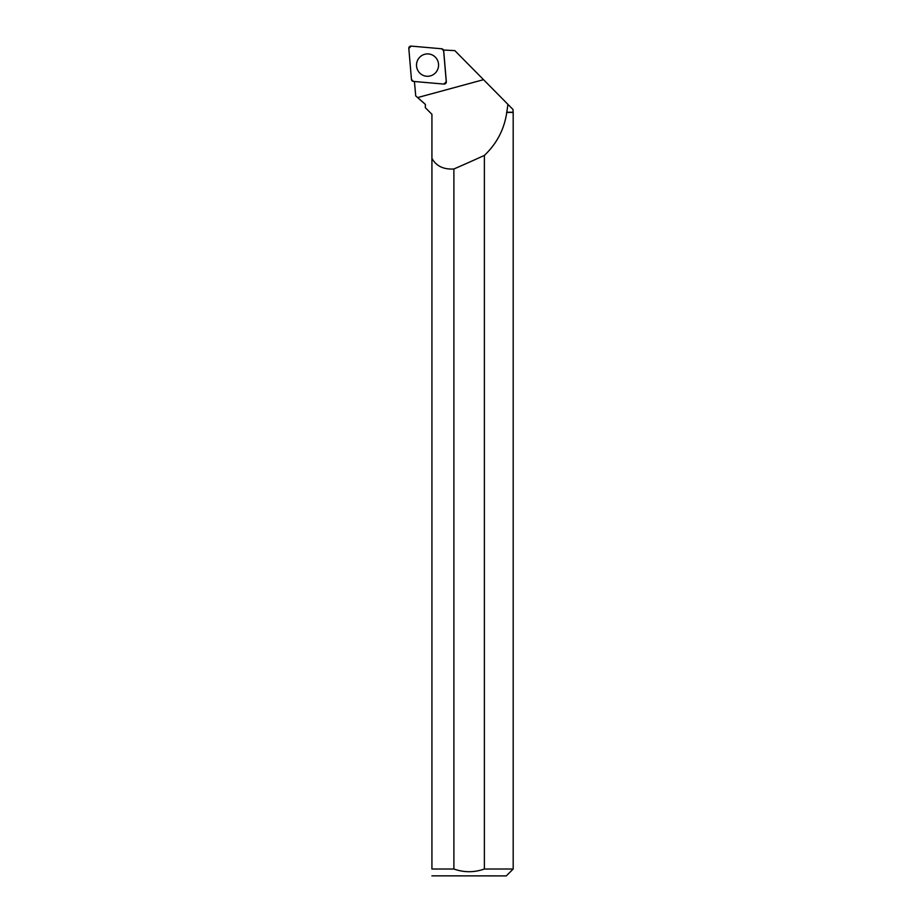 <?xml version="1.0" encoding="UTF-8"?>
<svg xmlns="http://www.w3.org/2000/svg" width="922" height="922" viewBox="0 0 922 922"><rect width="100%" height="100%" fill="white"/><g stroke="black" fill="none" stroke-linecap="round" stroke-linejoin="round"><path stroke-width="1.38" d="M446.26 81.712L443.632 50.756A2.19 2.155 -85 0 0 441.673 48.774L411.154 46.1A2.19 2.155 -85 0 0 408.815 48.474L411.454 79.43A2.19 2.155 -85 0 0 413.402 81.413L443.92 84.086A2.19 2.155 -85 0 0 446.26 81.712L446.329 81.758M419.752 57.187A11.191 11.029 -85 0 0 431.104 75.673A11.191 11.029 -85 0 0 432.879 55.285A11.191 11.029 -85 0 0 419.752 57.187M506.777 112.438L513.185 112.438L513.185 869.008L484.384 869.008L484.384 155.403C496.82 143.625 504.276 129.299 506.777 112.438L507.918 104.347L454.823 50.618L443.47 50.019A2.005 1.971 95 0 1 443.689 50.687L446.34 81.862A2.005 1.971 95 0 1 445.568 83.522M507.872 104.347L512.978 109.464L513.185 112.438M506.604 112.23L512.978 112.23M429.848 112.23L425.296 107.678L425.376 104.347L425.388 107.77L431.922 114.305L431.922 158.342C436.164 166.041 443.494 169.59 453.889 168.991L453.889 869.008L431.922 869.008L431.922 158.342M425.376 104.347L415.718 95.9L414.623 83.66L415.718 95.9L425.296 104.347M414.427 81.505L414.623 83.66M484.384 155.403A720.255 115.158 -15.2 0 1 453.889 168.991M513.185 869.008L506.293 875.9L431.922 875.842M453.889 869.008C464.031 872.604 474.196 872.604 484.384 869.008M431.922 869.008C431.922 877.871 431.922 877.871 431.922 869.008M411.454 79.43L413.413 81.413L443.908 84.086L446.26 81.701L443.632 50.768L441.661 48.774L411.166 46.1L408.826 48.486L411.454 79.43M417.62 97.582L483.531 79.672"/></g></svg>
